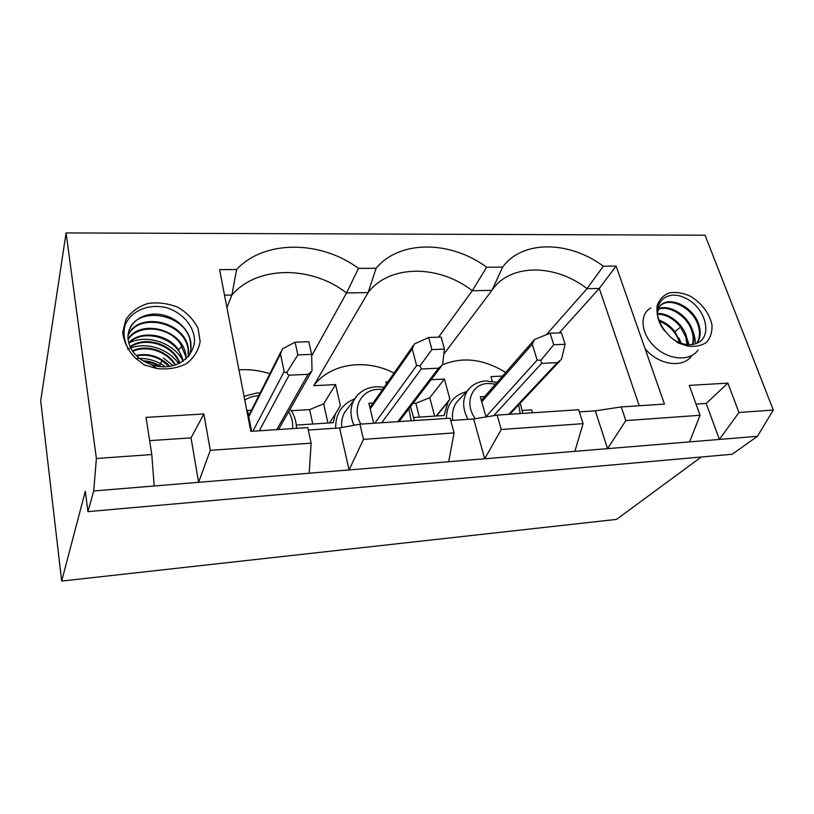 <?xml version="1.0" encoding="UTF-8"?>
<svg xmlns="http://www.w3.org/2000/svg" width="814" height="814" viewBox="0 0 814 814"><rect width="100%" height="100%" fill="white"/><g stroke="black" fill="none" stroke-linecap="round" stroke-linejoin="round"><path stroke-width="1.22" d="M701.302 457L616.534 519.383L61.671 581.074L40.7 400.814L66.076 232.926L705.046 235.195L773.3 410.032L757.437 436.304L732.162 454.253L87.943 511.64L85.317 491.269L61.671 581.074M501.271 429.507L583.078 423.656L578.662 409.737L497.151 415.109L501.271 429.507L484.696 458.77L574.867 451.343L583.078 423.656M363.502 439.377L454.08 432.895L450.132 418.213L359.941 424.165L363.502 439.377L349.084 469.932L448.677 461.731L454.08 432.895M210.287 450.346L198.606 482.326L154.202 485.989L151.791 454.538L146.032 417.379L203.856 413.98L210.287 450.346L311.111 443.131L307.784 427.604L250.824 431.359L219.597 269.648L236.609 269.495C264.56 239.54 320.94 240.344 358.486 268.396L376.129 268.244C399.572 239.754 450.824 240.486 486.64 267.246L502.665 267.094C522.303 239.957 569.098 240.618 603.327 266.188L616.106 266.076L664.458 404.08L621.255 406.929L625.824 420.594L700.071 415.272L689.255 385.398L727.879 383.119L738.959 412.484L773.3 410.032M151.791 454.538L96.388 458.506L93.712 490.964L87.943 511.64M66.076 232.926L96.388 458.506M156.939 368.528L144.241 364.896L135.093 357.824C127.89 350.162 123.769 341.656 122.741 332.305L125.916 319.414C131.085 311.843 138.431 306.532 147.975 303.469C158.16 302.075 168.183 303.368 178.032 307.356C187.047 312.769 193.732 319.77 198.087 328.378L200.163 341.646C198.504 350.468 193.936 357.814 186.447 363.685C177.615 368.111 167.776 369.729 156.939 368.528L151.251 364.591C137.342 359.462 129.599 350.814 128.022 338.655C126.984 324.583 140.486 313.237 156.756 314.133C173.006 314.835 188.604 327.462 190.832 342.246L191.107 347.904L189.54 355.169L191.097 347.934M687.484 346.001L678.174 342.969L670.634 337.179C660.571 327.248 656.064 316.819 657.101 305.871C659.167 299.705 663.156 295.38 669.067 292.908C675.752 291.788 682.834 292.877 690.323 296.174C701.719 303.215 708.913 312.596 711.904 324.328C712.423 331.532 710.673 337.495 706.664 342.226C701.465 345.777 695.075 347.029 687.484 346.001L674.094 340.16M183.415 361.019L178.419 349.674C167.613 333.547 140.303 330.006 128.693 342.786M186.264 358.75L185.979 355.657C183.13 329.609 140.883 318.427 128.052 338.96M188.451 356.512L188.38 349.023C185.755 321.235 137.993 310.887 128.052 335.256M190.822 348.687L190.557 343.009C187.505 312.983 135.053 304.67 128.581 332.051M135.093 357.824C125.387 347.975 121.856 335.48 125.336 324.481C131.492 310.348 149.349 303.439 166.524 307.723C183.476 312.881 195.319 327.737 194.485 342.47C192.786 353.286 184.931 361.894 173.545 365.517C166.29 367.49 158.862 367.185 151.251 364.591M128.022 335.663C138.217 311.793 185.297 322.008 188.115 349.766L188.248 356.746M128.083 339.387C138.421 323.87 168.702 326.221 180.454 343.803L185.714 356.39L185.979 359.005M128.805 343.213C143.722 327.269 179.212 338.553 183.058 361.263M130.271 347.191C145.248 336.162 172.904 344.943 179.456 363.339M179.894 363.125C173.606 344.302 145.289 335.154 130.067 346.733M132.672 351.373C146.54 344.841 166.941 351.322 174.969 365.11M175.519 364.937C167.521 350.539 146.327 343.905 132.346 350.895M136.538 355.922C145.055 354.222 153.297 355.616 161.264 360.114L169.129 366.453M169.882 366.341C160.419 356.532 149.125 352.879 135.999 355.392M161.172 366.697L159.463 365.618C154.304 362.627 148.758 361.019 142.837 360.785M144.17 361.558C149.684 362.016 154.843 363.675 159.646 366.544M129.192 342.847C146.917 333.842 173.728 342.714 182.977 360.887M127.645 349.257L130.159 348.189M130.667 348.005C146.886 341.849 168.793 348.952 178.622 363.726M163.431 357.997L173.036 365.659M135.928 358.648L138.278 358.465M139.408 358.425C148.931 358.363 157.59 361.151 165.384 366.788M657.132 313.441L659.686 306.563C667.694 294.78 693.62 306.145 698.931 325.01C701.058 332 700.467 338.034 697.16 343.121M678.876 303.449C687.331 307.824 693.803 314.387 698.27 323.158M698.117 349.969C690.069 361.843 668.508 360.144 654.69 346.795C640.659 333.628 639.244 314.041 650.742 308.079M673.432 309.635C687.342 317.786 694.698 329.161 695.502 343.752C690.913 345.319 685.795 345.024 680.128 342.877M691.778 355.565C683.2 368.956 657.641 364.814 644.963 348.433M680.728 343.111L674.938 331.634C670.329 325.885 664.896 322.059 658.628 320.156M687.657 344.678L686.467 336.396C682.58 323.209 667.989 312.434 657.152 313.604M692.968 344.434C694.271 340.232 694.159 335.673 692.643 330.749C688.237 315.364 669.098 303.622 658.282 308.923M696.764 343.294C699.786 338.298 700.274 332.417 698.229 325.651C693.213 307.977 669.657 296.316 660.388 305.728M658.088 309.381C668.864 304.568 687.576 316.158 691.951 331.39C693.406 336.07 693.559 340.456 692.429 344.526M657.213 314.204C665.71 314.255 673.392 318.396 680.28 326.638L685.795 337.016L686.985 344.617M658.974 321.092C668.955 324.857 675.874 332.01 679.731 342.562L679.792 342.765M695.492 343.762C713.817 338.441 706.267 306.97 684.564 297.751C662.993 287.454 647.537 309.493 664.702 331.003M685.246 333.15L689.071 344.749M658.455 319.648L662.952 321.815M678.835 337.952L681.277 343.305M154.202 485.989L93.712 490.964M738.959 412.484L719.373 439.438L757.437 436.304M625.824 420.594L607.559 448.646L689.57 441.89L700.071 415.272M149.634 440.639L191.036 437.871L198.606 482.326L309.198 473.219L311.111 443.131M191.036 437.871L203.856 413.98M309.198 473.219L349.084 469.932L339.58 427.94L359.941 424.165M448.677 461.731L484.696 458.77L473.667 418.976L497.151 415.109M574.867 451.343L607.559 448.646L595.329 410.846L621.255 406.929M689.57 441.89L719.373 439.438L706.196 403.439L727.879 383.119M565.13 344.291L553.734 344.739L550.101 333.231L561.457 332.834L565.13 344.291L561.457 359.33L557.336 362.637L541.605 363.37L540.903 360.266L537.148 360.093L532.254 344.18L481.756 401.851M550.101 333.231L534.472 339.489L532.254 344.18M553.734 344.739L540.903 360.266M533.974 340.079L534.472 339.489M484.717 396.52L480.321 396.774L486.009 416.951M269.851 373.728C259.656 370.421 249.359 369.129 238.95 369.861M394.068 373.077C365.883 358.353 330.565 363.227 313.705 385.694L335.551 384.584L340.374 405.667L335.307 414.051L333.252 422.69L296.306 425.081M387.891 381.908L385.938 382.01L386.436 384.005M431.094 379.711L444.434 379.029L449.898 399.226L447.985 402.035L444.118 415.506L414.102 417.45M505.657 372.517C483.913 359.005 462.881 356.42 442.572 364.764L444.424 349.084L431.919 349.582L428.673 337.505L414.326 343.986L412.26 348.88L370.238 408.872M502.574 376.058L490.964 376.648L492.297 381.278M532.509 412.779L531.623 409.839L522.435 410.429M251.475 410.164L247.558 410.398L251.607 431.308M252.859 431.227L284.167 371.601C284.9 372.639 285.907 372.72 287.2 371.845C287.037 373.555 287.668 374.674 289.072 375.203L308.058 374.318L311.681 371.215M312.016 370.716L311.63 354.365L297.843 354.914L295.085 342.206L282.356 348.921L280.474 354.049L248.789 416.748M295.085 342.206L308.821 341.717L311.63 354.365M297.843 354.914L287.2 371.845M284.167 371.601L280.474 354.049M373.127 403.052L368.895 403.296L373.677 423.26M428.673 337.505L441.137 337.067L444.424 349.084M374.827 423.178L416.615 365.578L420.044 365.781L421.286 369.007L438.532 368.203L442.582 364.753M431.919 349.582L420.044 365.781M416.615 365.578L412.26 348.88M579.354 411.915L595.329 410.846M450.753 420.512L473.667 418.976M308.303 430.036L339.58 427.94M559.208 332.916L599.267 288.441L587.047 288.655C555.006 263.634 509.768 263.431 491.931 290.364L472.293 290.71C438.878 264.56 389.428 264.326 368.101 292.582L346.54 292.969C311.62 265.567 257.346 265.313 231.898 295.024L224.522 295.156M226.923 307.59L231.898 295.024L236.609 269.495M412.922 403.469L415.842 403.296L419.393 417.104M291.27 410.714L309.656 409.615L312.779 424.013M603.327 266.188L587.047 288.655L546.286 334.758M502.665 267.094L491.931 290.364L443.834 354.141M639.234 405.738L599.267 288.441L616.106 266.076M438.522 337.159L472.293 290.71L486.64 267.236M444.434 379.029L429.782 397.7L434.615 416.117M415.842 403.296L429.782 397.7M449.898 399.226L436.131 416.025M376.129 268.244L368.101 292.582L313.705 385.694M311.67 355.881L346.54 292.969L358.486 268.396M335.551 384.584L323.657 403.836L327.93 423.036M309.656 409.615L323.657 403.836M696.031 404.12L706.196 403.439M178.419 349.674L182.092 346.326M159.463 365.618L162.078 360.602M674.938 331.634L680.585 327.035M493.691 415.689L541.605 363.37M557.336 362.637L508.77 414.346M485.948 416.707L537.148 360.093M495.543 384.116L488.217 383.435C471.55 383.669 463.888 403.571 475.325 418.711M520.197 413.593L518.691 404.812M470.604 387.22L467.775 390.394C462.24 398.84 462.301 408.496 467.958 419.363M460.429 398.209L456.674 402.197C453.062 407.326 451.76 413.39 452.757 420.38M466.605 391.636C453.398 395.268 446.672 404.202 446.438 418.457M354.619 398.911C341.778 404.161 335.46 413.929 335.653 428.205M292.501 428.612C293.152 422.802 291.88 417.175 288.665 411.731M258.75 395.736L258.465 395.746C253.368 396.042 248.809 397.497 244.79 400.091M308.058 374.318L276.801 429.65M259.279 430.81L289.072 375.203M349.399 406.176L344.434 412.718C342.134 417.206 341.229 422.151 341.738 427.543M411.162 420.787L408.933 408.689M382.631 389.448L378.184 389.336C361.09 389.662 351.353 408.445 360.907 424.104M438.532 368.203L397.761 421.672M381.715 422.731L421.286 369.007M357.377 395.299L353.724 400.488C349.979 408.14 350.071 416.392 353.998 425.264M188.37 355.403L188.634 354.66M534.36 339.642L481.339 400.386M485.958 380.952C478.184 381.522 472.12 384.676 467.775 390.394L460.368 398.27M522.812 413.42L520.238 403.164M497.049 382.387L486.273 380.942M296.449 428.357C296.469 421.52 294.383 415.089 290.171 409.076M260.144 392.969L257.112 392.989M311.64 371.276L278.561 429.538M280.769 352.075L248.616 415.842M256.909 392.999L244.058 396.286M349.338 406.257L353.724 400.488C358.435 392.144 365.944 387.556 376.251 386.721M414.367 420.573L410.541 406.593M384.167 387.25L376.516 386.711M441.493 366.097L399.074 421.581M413.309 345.523L369.932 407.621M436.528 415.995L447.985 402.035M329.548 422.924L335.307 414.051M559.818 361.09L509.788 414.285"/></g></svg>
